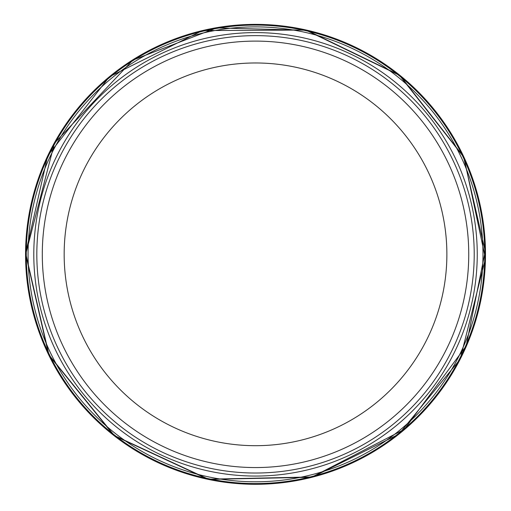 <?xml version="1.0" encoding="UTF-8"?>
<svg xmlns="http://www.w3.org/2000/svg" width="511" height="511" viewBox="0 0 511 511"><rect width="100%" height="100%" fill="white"/><g stroke="black" fill="none" stroke-linecap="round" stroke-linejoin="round"><path stroke-width="0.77" d="M474.214 254.331A218.695 218.695 0 0 1 146.172 443.727A218.695 218.695 0 0 1 146.172 64.935A218.695 218.695 0 0 1 474.214 254.331A218.695 218.695 0 0 1 146.172 443.727A218.695 218.695 0 0 1 146.172 64.935A218.695 218.695 0 0 1 474.214 254.331A218.695 218.695 0 0 1 146.172 443.727A218.695 218.695 0 0 1 146.172 64.935A218.695 218.695 0 0 1 474.214 254.331M468.747 254.331A213.228 213.228 0 0 1 148.905 438.994A213.228 213.228 0 0 1 148.905 69.675A213.228 213.228 0 0 1 468.747 254.331A213.228 213.228 0 0 1 148.905 438.994A213.228 213.228 0 0 1 148.905 69.675A213.228 213.228 0 0 1 468.747 254.331M446.876 254.331A191.357 191.357 0 0 1 159.841 420.055A191.357 191.357 0 0 1 159.841 88.614A191.357 191.357 0 0 1 446.876 254.331M25.556 254.331A229.963 229.963 0 0 0 369.67 453.966A229.963 229.963 0 0 0 372.149 56.14A229.963 229.963 0 0 0 25.556 254.331M25.799 254.331A229.72 229.72 0 0 0 369.447 453.813A229.72 229.72 0 0 0 372.238 56.478A229.72 229.72 0 0 0 25.799 254.331M26.278 254.331A229.241 229.241 0 0 0 369.479 453.244A229.241 229.241 0 0 0 371.465 56.574A229.241 229.241 0 0 0 26.285 252.038A229.241 229.241 0 0 0 26.278 254.331M28.067 254.331A227.452 227.452 0 0 0 369.249 451.315A227.452 227.452 0 0 0 369.249 57.353A227.452 227.452 0 0 0 28.067 254.331M33.796 254.095A221.723 221.723 0 0 0 366.31 446.39A221.723 221.723 0 0 0 366.521 62.393A221.723 221.723 0 0 0 33.796 254.095M25.55 253.692L48.717 354.934L114.068 435.653L208.258 479.395L312.093 477.236L398.81 434.209L460.13 359.303L485.45 258.585L463.873 156.992L399.806 75.258L306.306 30.04L202.452 30.571L109.424 76.733L47.708 155.842L25.55 253.692M25.793 253.826L48.992 354.941L114.317 435.538L208.437 479.184L312.157 476.967L404.329 429.349L466.147 346.036L485.226 251.233L463.598 156.979L399.551 75.366L306.127 30.251L216.523 27.939L132.854 60.1L54.453 143.214L25.793 253.826"/></g></svg>
